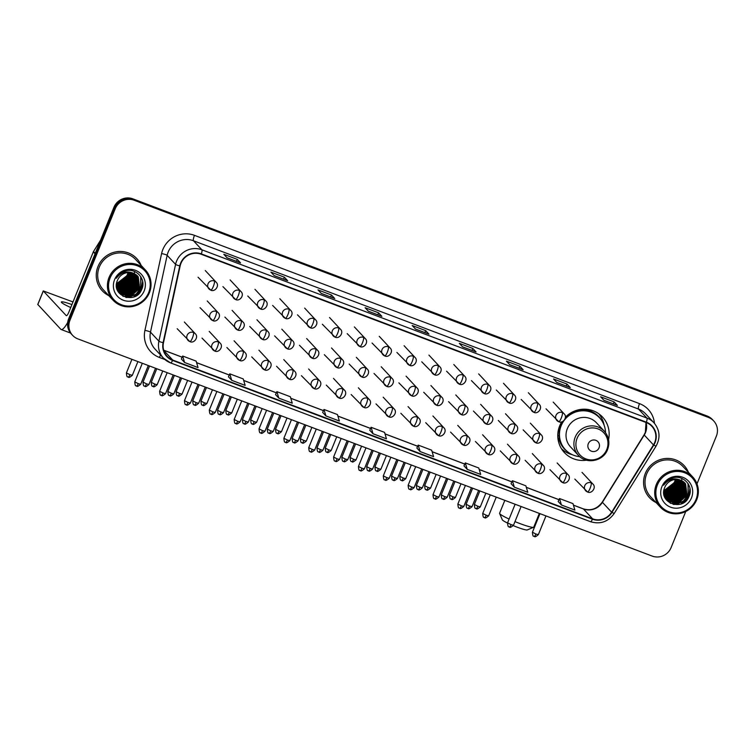 <?xml version="1.0" encoding="UTF-8"?>
<svg xmlns="http://www.w3.org/2000/svg" width="755" height="755" viewBox="0 0 755 755"><rect width="100%" height="100%" fill="white"/><g stroke="black" fill="none" stroke-linecap="round" stroke-linejoin="round"><path stroke-width="1.13" d="M561.701 421.875A26.066 25.274 137 0 0 559.691 425.829A26.066 25.274 137 0 0 564.4 452.594A26.066 25.274 137 0 0 586.456 460.191M561.588 448.951A26.066 25.274 137 0 0 562.324 449.47M608.558 439.589A26.066 25.274 137 0 0 602.537 417.053A26.066 25.274 137 0 0 565.391 417.166M599.555 414.759A26.066 25.274 137 0 0 599.092 413.995M675.083 496.771A19.677 19.073 137 0 0 678.66 494.053A19.677 19.073 137 0 1 675.083 496.771M679.585 493.119A19.677 19.073 137 0 0 681.859 490.146A19.677 19.073 137 0 1 679.585 493.119M127.765 289.797A19.677 19.073 137 0 0 131.342 287.089A19.677 19.073 137 0 1 127.765 289.797M132.267 286.145A19.677 19.073 137 0 0 134.541 283.172A19.677 19.073 137 0 1 132.267 286.145M696.988 483.851L716.382 436.097A14.751 14.307 137 0 0 713.711 420.95L712.399 419.535A14.751 14.307 137 0 0 707.124 416.005L132.889 198.848A14.751 14.307 137 0 0 113.911 207.351L68.648 318.818A14.751 14.307 137 0 0 71.31 333.965L71.97 334.673A14.751 14.307 137 0 1 69.309 319.525A14.751 14.307 137 0 0 71.97 334.673L72.631 335.38A14.751 14.307 137 0 0 77.907 338.91L652.141 556.067A14.751 14.307 137 0 0 671.12 547.564L685.757 511.503M713.711 420.95A14.751 14.307 137 0 0 708.435 417.411L134.201 200.264A14.751 14.307 137 0 0 115.222 208.767L114.571 208.059L69.309 319.525L114.571 208.059A14.751 14.307 137 0 1 133.55 199.556A14.751 14.307 137 0 0 114.571 208.059L113.911 207.351M708.435 417.411L133.55 199.556L707.784 416.703A14.751 14.307 137 0 1 713.06 420.242A14.751 14.307 137 0 0 707.784 416.703L707.124 416.005M97.98 266.534A23.603 22.886 137 0 0 102.246 290.769A23.603 22.886 137 0 0 108.748 295.592A23.603 22.886 137 0 1 102.246 290.769A23.603 22.886 137 0 1 97.98 266.534A23.603 22.886 137 0 1 136.778 258.578A23.603 22.886 137 0 0 97.98 266.534M645.298 473.508A23.603 22.886 137 0 0 649.564 497.743A23.603 22.886 137 0 0 656.067 502.566A23.603 22.886 137 0 1 649.564 497.743A23.603 22.886 137 0 1 645.298 473.508A23.603 22.886 137 0 1 684.096 465.552A23.603 22.886 137 0 0 645.298 473.508M180.964 263.335A15.742 15.26 -43 0 1 201.207 254.265L646.242 422.555A15.742 15.26 -43 0 1 651.867 426.32A15.742 15.26 -43 0 1 653.462 444.921L611.635 512.211A15.742 15.26 -43 0 1 592.628 518.845L172.753 360.059A15.742 15.26 -43 0 1 167.129 356.294A15.742 15.26 -43 0 1 163.476 342.732L180.162 265.93A15.742 15.26 -43 0 1 180.964 263.335M180.605 263.202A16.129 15.638 137 0 0 179.775 265.864L163.099 342.666A16.129 15.638 137 0 0 172.602 360.428L592.486 519.204A16.129 15.638 137 0 0 611.965 512.4L653.792 445.12A16.129 15.638 137 0 0 646.384 422.196L201.349 253.897A16.129 15.638 137 0 0 180.605 263.202M617.307 405.359L603.896 400.282L617.25 405.35A3.935 0.868 110.7 0 1 617.307 405.359A3.935 0.868 110.7 0 1 617.392 405.416L614.098 401.886L600.64 396.79L603.934 400.32L617.392 405.416M613.305 403.84L614.098 401.886M556.803 382.483L570.148 387.532A3.935 0.868 110.7 0 1 570.204 387.541A3.935 0.868 110.7 0 1 570.289 387.598L566.996 384.068L553.538 378.982L556.831 382.511L570.289 387.598M566.203 386.031L566.996 384.068M509.701 364.674L523.045 369.724A3.935 0.868 110.7 0 1 523.102 369.733A3.935 0.868 110.7 0 1 523.177 369.79L519.893 366.26L506.435 361.164L509.719 364.693L523.177 369.79M519.091 368.214L519.893 366.26M462.598 346.856L475.943 351.905A3.935 0.868 110.7 0 1 475.999 351.915A3.935 0.868 110.7 0 1 476.075 351.972L472.781 348.442L459.323 343.355L462.617 346.885L476.075 351.972M471.988 350.405L472.781 348.442M240.468 262.853L227.057 257.776L240.411 262.844A3.935 0.868 110.7 0 1 240.468 262.853A3.935 0.868 110.7 0 1 240.552 262.91L237.259 259.38L223.801 254.284L227.095 257.823L240.552 262.91M236.466 261.334L237.259 259.38M274.169 275.603L287.513 280.652A3.935 0.868 110.7 0 1 287.57 280.662A3.935 0.868 110.7 0 1 287.655 280.718L284.361 277.189L270.903 272.102L274.197 275.632L287.655 280.718M283.569 279.152L284.361 277.189M321.281 293.421L334.625 298.47A3.935 0.868 110.7 0 1 334.682 298.48A3.935 0.868 110.7 0 1 334.758 298.536L331.473 295.007L318.006 289.911L321.3 293.44L334.758 298.536M330.671 296.96L331.473 295.007M368.383 311.23L381.728 316.279A3.935 0.868 110.7 0 1 381.785 316.288A3.935 0.868 110.7 0 1 381.86 316.345L378.576 312.815L365.118 307.729L368.402 311.258L381.86 316.345M377.783 314.778L378.576 312.815M428.887 334.106L415.476 329.029L428.831 334.097A3.935 0.868 110.7 0 1 428.887 334.106A3.935 0.868 110.7 0 1 428.972 334.163L425.678 330.633L412.221 325.537L415.514 329.067L428.972 334.163M424.886 332.587L425.678 330.633M141.128 265.411A23.603 22.886 137 0 0 136.778 258.578A23.603 22.886 137 0 1 141.128 265.411M688.447 472.385A23.603 22.886 137 0 0 684.096 465.552L684.096 465.552A23.603 22.886 137 0 1 688.447 472.385M115.222 208.767L69.96 320.233A14.751 14.307 137 0 0 72.631 335.38M463.976 465.854L467.222 469.365L480.68 474.451L478.764 467.996L465.307 462.909L463.966 465.873M511.078 483.662L514.325 487.183L527.783 492.269L525.867 485.814L512.409 480.718L511.069 483.681M558.181 501.48L561.427 504.991L574.885 510.078L572.979 503.623L559.521 498.536L558.172 501.499M322.659 412.409L325.905 415.93L339.363 421.016L337.447 414.561L323.989 409.465L322.649 412.428M275.547 394.601L278.803 398.111L292.26 403.198L290.345 396.743L276.887 391.656L275.537 394.62M228.444 376.783L231.691 380.303L245.148 385.39L243.242 378.934L229.784 373.838L228.435 376.802M181.342 358.974L184.588 362.485L198.046 367.581L196.13 361.116L182.672 356.03L181.332 358.993M416.864 448.036L420.11 451.556L433.578 456.643L431.662 450.188L418.204 445.091L416.854 448.055M373.008 433.738L386.466 438.825L384.559 432.37L371.092 427.283L369.752 430.246L373.008 433.738L371.092 427.283M325.905 415.93L323.989 409.465M278.803 398.111L276.887 391.656M231.691 380.303L229.784 373.838M184.588 362.485L182.672 356.03M420.11 451.556L418.204 445.091M467.222 469.365L465.307 462.909M514.325 487.183L512.409 480.718M561.427 504.991L559.521 498.536M71.923 304.586A15.742 1.67 22.1 0 0 61.344 302A15.742 1.67 22.1 0 0 70.725 307.521M125.302 287.145A19.677 19.073 137 0 0 132.078 280.52M67.686 322.479A19.677 4.351 110.7 0 1 61.136 329.501A19.677 4.351 110.7 0 1 60.74 329.218L37.825 304.491M72.99 301.943L43.271 290.93L66.251 315.628A4.917 1.085 -69.3 0 0 66.355 315.694A4.917 1.085 -69.3 0 0 68.922 311.985L93.309 251.915A2.463 2.388 -43 0 1 93.497 251.538L100.623 240.09M148.678 292.562A21.149 20.498 137 0 0 137.297 265.788A21.149 20.498 137 0 0 110.088 277.972A21.149 20.498 137 0 0 121.47 304.756A21.149 20.498 137 0 0 148.678 292.562M149.405 292.723A22.131 21.451 137 0 0 145.413 270.007A22.131 21.451 137 0 0 109.031 277.462A22.131 21.451 137 0 0 113.033 300.179A22.131 21.451 137 0 0 149.405 292.723M145.413 270.007L135.702 259.588A22.131 21.451 137 0 0 99.32 267.043A22.131 21.451 137 0 0 103.322 289.769L113.033 300.179M116.704 282.832A12.297 11.92 137 0 0 122.612 280.652L127.189 275.122L127.963 272.517M129.133 272.461L128.218 276.226L118.488 283.767L116.525 283.908M128.907 272.461L128.01 276L118.28 283.54L116.553 283.691M129.992 272.498L129.039 277.104L119.309 284.644L116.449 284.758M129.785 272.48L128.831 276.887L119.101 284.427L116.468 284.55M130.794 272.583L129.86 277.991L120.13 285.532L116.44 285.541M130.596 272.555L129.652 277.764L119.922 285.315L116.44 285.352M131.549 272.715L130.681 278.869L120.951 286.409L116.468 286.277M131.361 272.678L130.473 278.652L120.753 286.192L116.459 286.098M132.257 272.885L131.502 279.756L121.781 287.296L116.534 286.975M132.087 272.838L131.304 279.529L121.574 287.079L116.515 286.806M132.927 273.093L132.323 280.634L122.603 288.174L116.638 287.627M132.767 273.036L132.125 280.416L122.395 287.957L116.61 287.466M133.569 273.329L133.154 281.521L123.424 289.061L116.77 288.24M133.418 273.263L132.946 281.294L123.216 288.844L116.732 288.089M134.173 273.584L133.975 282.398L124.245 289.939L116.94 288.825M134.022 273.518L133.767 282.181L124.037 289.722L116.883 288.674M134.749 273.876L134.796 283.285L125.066 290.826L117.204 289.41M134.616 275.009L134.588 283.059L124.858 290.609L117.138 289.259M135.296 274.188L135.617 284.163L125.887 291.713L117.487 289.967M135.164 274.103L135.409 283.946L125.689 291.487L117.412 289.826M135.815 274.527L136.438 285.05L126.708 292.591L117.789 290.505M135.692 274.442L136.24 284.824L126.51 292.374L117.714 290.373M136.315 274.886L137.259 285.928L127.538 293.478L118.12 291.015M136.193 274.792L137.061 285.711L127.331 293.251L117.657 290.628M136.787 275.273L138.089 286.815L128.359 294.356L118.478 291.515M136.674 275.179L137.882 286.589L128.152 294.139L118.384 291.392M137.231 275.679L138.911 287.693L129.18 295.243L118.856 291.987M137.127 275.575L138.703 287.476L128.973 295.016L118.761 291.864M133.324 273.234A12.297 11.92 137 0 0 117.506 280.313C110.221 295.762 135.815 305.095 141.619 289.618C146.895 279.208 135.749 267.128 124.915 271.092C121.14 272.404 118.261 274.792 116.289 278.265C121.008 272.177 126.689 270.498 133.324 273.234L138.24 276.792L139.732 288.58L130.002 296.12L119.252 292.44L116.874 288.646M137.552 276L139.524 288.353L129.794 295.903L119.252 292.44M128.208 272.498L127.397 275.339L117.667 282.88L116.666 282.993M114.581 279.671A16.232 15.732 137 0 0 123.31 300.226A16.232 15.732 137 0 0 144.186 290.864A16.232 15.732 137 0 0 135.456 270.318A16.232 15.732 137 0 0 114.581 279.671M142.619 281.266L141.591 288.891L133.663 296.96M140.704 276.566L140.77 288.004L136.079 294.129L128.963 297.215L125.802 297.366M140.024 286.947L130.492 295.771M128.586 296.253L122.886 296.215M133.437 279.888L123.914 288.712M132.616 279.01L123.093 287.834M131.795 278.123L122.272 286.947M130.974 277.236L121.451 286.07M142.846 283.219L141.695 289.005L135.872 295.922M140.883 276.84L140.874 288.117L136.183 294.242L129.067 297.328L126.349 297.498M139.524 288.363L131.983 295.365M129.539 296.186L123.159 296.366M138.703 287.485L131.162 294.478M128.718 295.299L125.198 295.743M137.882 286.598L130.332 293.601M127.897 294.422L124.367 294.856M123.707 294.846L122.414 294.743M137.051 285.72L129.511 292.714M127.076 293.535L123.546 293.978M122.886 293.959L121.593 293.855M121.31 293.818L120.753 293.723M136.23 284.833L128.69 291.836M126.255 292.657L122.725 293.091M122.065 293.082L120.772 292.978M120.489 292.94L119.932 292.846M135.409 283.946L127.869 290.949M134.588 283.068L127.048 290.071M134.286 271.385L134.522 272.753M134.579 275.641L133.909 279.001M132.946 281.304L125.396 288.306M122.961 289.127L119.432 289.561M118.771 289.552L117.478 289.448M132.116 280.416L124.575 287.419M132.937 273.876L132.267 277.236M131.294 279.539L123.754 286.541M121.319 287.353L117.789 287.797M130.473 278.652L122.933 285.654M129.652 277.774L122.112 284.777M128.831 276.887L121.291 283.889M514.976 521.611A18.441 1.954 22.1 0 0 519.761 523.508A18.441 1.954 22.1 0 0 533.587 527.292L527.245 529.934A13.524 1.434 -157.9 0 1 517.099 527.16A13.524 1.434 -157.9 0 1 513.296 525.65M533.587 527.292A18.441 1.954 22.1 0 0 533.766 527.141L539.344 513.409M599.055 447.8A5.898 5.719 137 0 0 595.874 440.335A5.898 5.719 137 0 0 588.287 443.732A5.898 5.719 137 0 0 591.458 451.207A5.898 5.719 137 0 0 599.055 447.8M604.302 431.209L596.422 422.753A17.705 17.167 137 0 0 567.316 428.717A17.705 17.167 137 0 0 570.516 446.894L578.405 455.359C586.361 464.674 603.387 461.258 607.577 449.546C610.031 442.732 608.945 436.626 604.302 431.209A17.705 17.167 137 0 0 575.206 437.173A17.705 17.167 137 0 0 578.405 455.359M605.51 432.662A23.358 22.65 137 0 0 599.574 417.836A23.358 22.65 137 0 0 561.173 425.707A23.358 22.65 137 0 0 565.391 449.697A23.358 22.65 137 0 0 579.755 456.662M599.574 417.836L599.244 417.487A23.358 22.65 137 0 0 565.24 418.345M562.9 421.394A23.358 22.65 137 0 0 560.842 425.358A23.358 22.65 137 0 0 565.061 449.338L565.391 449.697M560.484 424.074A18.441 17.884 137 0 0 559.691 429M504.831 500.357L499.593 513.258A18.441 1.954 22.1 0 0 499.612 513.494A18.441 1.954 22.1 0 0 509.106 519.053M507.502 523.045A13.524 1.434 -157.9 0 1 502.32 519.817L499.612 513.494M572.403 454.727A25.576 24.792 -43 0 1 561.361 448.574M559.238 436.418L557.766 435.39M567.543 451.707A23.584 22.858 137 0 1 558.823 438.296L557.841 437.579M598.734 413.74A25.576 24.792 -43 0 1 604.104 425.178M672.62 494.119A19.677 19.073 137 0 0 679.396 487.494M695.997 499.536A21.149 20.498 137 0 0 684.615 472.753A21.149 20.498 137 0 0 657.407 484.946A21.149 20.498 137 0 0 668.788 511.72A21.149 20.498 137 0 0 695.997 499.536M696.723 499.697A22.131 21.451 137 0 0 692.731 476.971A22.131 21.451 137 0 0 656.35 484.427A22.131 21.451 137 0 0 660.351 507.152A22.131 21.451 137 0 0 696.723 499.697M692.731 476.971L683.02 466.562A22.131 21.451 137 0 0 646.639 474.017A22.131 21.451 137 0 0 650.64 496.743L660.351 507.152M664.023 489.806A12.297 11.92 137 0 0 669.93 487.617L674.508 482.096L675.281 479.491M676.452 479.434L675.536 483.191L665.806 490.741L663.843 490.882M676.225 479.434L675.329 482.974L665.599 490.514L663.872 490.656M677.31 479.472L676.357 484.078L666.627 491.618L663.768 491.722M677.103 479.453L676.15 483.861L666.42 491.401L663.787 491.524M678.113 479.557L677.178 484.955L667.448 492.505L663.758 492.515M677.914 479.529L676.971 484.738L667.241 492.279L663.758 492.317M678.868 479.689L677.999 485.842L668.269 493.383L663.787 493.251M678.679 479.651L677.792 485.625L668.071 493.166L663.777 493.072M679.576 479.859L678.82 486.73L669.1 494.27L663.853 493.94M679.406 479.812L678.622 486.503L668.892 494.044L663.834 493.77M680.246 480.067L679.642 487.607L669.921 495.148L663.956 494.601M680.085 480.01L679.443 487.39L669.713 494.931L663.928 494.44M680.887 480.293L680.472 488.494L670.742 496.035L664.089 495.214M680.736 480.237L680.264 488.268L670.534 495.808L664.051 495.063M681.491 480.558L681.293 489.372L671.563 496.913L664.258 495.799M681.34 480.491L681.085 489.155L671.355 496.696L664.202 495.648M682.067 480.85L682.114 490.259L672.384 497.8L664.523 496.375M681.935 481.983L681.907 490.033L672.177 497.573L664.457 496.233M682.614 481.161L682.935 491.137L673.205 498.677L664.806 496.941M682.482 481.077L682.728 490.92L673.007 498.46L664.73 496.799M683.133 481.501L683.756 492.024L674.026 499.565L665.108 497.479M683.011 481.407L683.558 491.798L673.828 499.338L665.032 497.347M683.634 481.86L684.577 492.902L674.857 500.442L665.438 497.989M683.511 481.766L684.379 492.685L674.649 500.225L664.976 497.602M684.106 482.247L685.408 493.789L675.678 501.329L665.797 498.489M665.589 498.262L664.947 497.658M683.992 482.143L685.2 493.562L675.47 501.103L665.702 498.366M684.549 482.653L686.229 494.667L676.499 502.207L666.174 498.961M684.445 482.549L686.021 494.449L676.291 501.99L666.08 498.838M680.642 480.199A12.297 11.92 137 0 0 664.825 487.286C657.539 502.736 683.133 512.069 688.938 496.592C694.213 486.182 683.067 474.102 672.233 478.057C668.458 479.368 665.58 481.766 663.607 485.238C668.326 479.142 674.007 477.471 680.642 480.199L685.559 483.766L687.05 495.554L677.32 503.094L666.571 499.404L664.192 495.62M684.87 482.974L686.842 495.327L677.112 502.868L666.571 499.404M675.527 479.463L674.715 482.313L664.985 489.853L663.985 489.967M661.899 486.645A16.232 15.732 137 0 0 670.629 507.19A16.232 15.732 137 0 0 691.505 497.838A16.232 15.732 137 0 0 682.775 477.292A16.232 15.732 137 0 0 661.899 486.645M689.938 488.24L688.909 495.865L680.982 503.934M688.022 483.53L688.088 494.978L683.398 501.103L676.282 504.189L673.12 504.34M687.343 493.921L677.811 502.745M675.904 503.226L670.204 503.189M680.755 486.862L671.233 495.686M679.934 485.975L670.412 494.799M679.113 485.097L669.591 493.921M678.292 484.21L668.77 493.034M690.164 490.193L689.013 495.969L683.19 502.896M688.201 483.804L688.192 495.091L683.501 501.216L676.386 504.293L673.668 504.472M686.842 495.337L679.302 502.33M676.858 503.151L670.478 503.33M686.021 494.449L678.481 501.452M676.036 502.273L672.516 502.707M685.2 493.572L677.65 500.565M675.215 501.386L671.686 501.83M671.025 501.82L669.732 501.707M684.37 492.685L676.829 499.687M674.394 500.508L670.865 500.942M670.204 500.933L668.911 500.829M668.628 500.791L668.071 500.697M683.549 491.807L676.008 498.8M673.573 499.621L670.044 500.065M669.383 500.055L668.09 499.942M667.807 499.904L667.25 499.819M682.728 490.92L675.187 497.923M681.907 490.042L674.366 497.035M681.605 478.359L681.841 479.718M681.897 482.605L681.227 485.965M680.264 488.277L672.714 495.271M670.28 496.092L666.75 496.535M666.089 496.526L664.796 496.412M679.434 487.39L671.893 494.393M680.255 480.841L679.585 484.2M678.613 486.513L671.072 493.506M668.637 494.327L665.108 494.77M677.792 485.625L670.251 492.628M676.971 484.748L669.43 491.741M676.15 483.861L668.609 490.863M68.648 318.818L69.96 320.233M132.889 198.848L134.201 200.264M653.462 444.921L644.251 435.031A15.742 15.26 137 0 0 645.497 432.596A15.742 15.26 137 0 0 646.063 422.489M592.628 518.845L583.417 508.955A15.742 15.26 137 0 0 602.424 502.32L644.251 435.031A8.852 0.585 -148.1 0 1 644.109 434.786L645.365 432.322L645.997 422.47M164.92 359.54L159.409 357.455A24.594 23.839 -43 0 1 144.922 330.379L161.598 253.576A24.594 23.839 -43 0 1 194.479 235.343L639.513 403.632A4.917 1.085 -69.3 0 0 638.494 409.05L193.469 240.751A19.677 19.073 137 0 0 168.157 252.095A19.677 19.073 137 0 0 167.157 255.341L150.481 332.143A19.677 19.073 137 0 0 155.039 349.093L163.457 358.134A19.677 19.073 -43 0 1 158.899 341.184A4.917 0.698 12.3 0 0 163.099 342.666M639.513 403.632A24.594 23.839 -43 0 1 654.462 423.366M645.525 413.759A19.677 19.073 137 0 0 638.494 409.05L646.922 418.081A19.677 19.073 -43 0 1 653.953 422.791L645.525 413.759M144.922 330.379A4.917 0.698 -167.7 0 1 150.481 332.143L158.899 341.184L175.575 264.382A19.677 19.073 -43 0 1 176.585 261.126A19.677 19.073 -43 0 1 201.887 249.792A4.917 1.085 110.7 0 1 201.349 253.897M179.775 265.864A4.917 0.698 12.3 0 1 175.575 264.382L167.157 255.341A4.917 0.698 -167.7 0 0 161.598 253.576M592.486 519.204A4.917 1.085 110.7 0 1 590.467 521.686L170.592 362.91L163.457 358.134A19.677 19.073 -43 0 0 170.488 362.844A4.917 1.085 -69.3 0 0 170.592 362.91A4.917 1.085 -69.3 0 0 172.602 360.428M611.965 512.4L614.202 513.466C608.143 521.856 600.234 524.593 590.467 521.686A4.917 1.085 110.7 0 1 590.372 521.62M653.792 445.12L656.029 446.177C660.587 437.806 659.898 430.01 653.953 422.791M646.384 422.196A4.917 1.085 -69.3 0 0 646.922 418.081L201.887 249.792L193.469 240.751A4.917 1.085 -69.3 0 1 194.479 235.343M160.588 355.048A4.917 1.085 -69.3 0 0 159.409 357.455M611.635 512.211L602.424 502.32A8.852 0.585 -148.1 0 1 602.282 502.075L644.109 434.786M172.753 360.059L163.76 350.414M163.712 350.245L182.134 357.209M196.593 362.683L229.246 375.027M243.705 380.492L276.349 392.836M290.807 398.31L323.451 410.654M337.91 416.118L370.563 428.462M385.022 433.936L417.666 446.28M432.124 451.745L464.769 464.089M479.227 469.553L511.871 481.907M526.329 487.371L558.983 499.716M573.441 505.18L583.417 508.955A8.852 1.963 -69.3 0 0 583.237 508.832C590.901 511.154 597.252 508.898 602.282 502.075M95.054 253.793L93.309 251.915M43.309 291.005L37.788 304.595M93.497 251.538L95.224 253.378M126.113 286.777A19.677 19.073 137 0 0 131.71 281.294M132.654 279.784A19.677 19.073 137 0 0 133.758 277.491M606.775 449.518A16.261 15.77 137 0 0 598.017 428.925A16.261 15.77 137 0 0 577.103 438.296A16.261 15.77 137 0 0 585.852 458.889A16.261 15.77 137 0 0 606.775 449.518M601.433 420.12A23.584 22.858 137 0 0 577.509 410.078M214.363 281.002A4.917 4.766 137 0 0 208.927 288.891A4.917 4.766 137 0 0 210.683 290.062A4.917 1.085 -69.3 0 0 210.787 290.137A4.917 1.085 -69.3 0 0 213.344 286.419A4.917 1.085 110.7 0 0 214.363 281.002A4.917 4.766 137 0 1 216.119 282.181C219.998 285.607 214.788 292.411 210.787 290.137L198.065 277.236M129.907 374.678L126.406 372.904C126.632 375.886 127.057 377.198 127.68 376.82L128.237 377.094A3.199 0.708 -69.3 0 0 129.907 374.678L132.333 375.31L137.901 361.598M128.171 377.047A3.199 0.708 -69.3 0 0 128.237 377.094C128.746 376.32 127.604 379.312 132.333 375.31M239.222 290.401A4.917 4.766 137 0 0 233.786 298.291A4.917 4.766 137 0 0 235.541 299.461A4.917 1.085 -69.3 0 0 235.636 299.537A4.917 1.085 -69.3 0 0 238.202 295.818A4.917 1.085 110.7 0 0 239.222 290.401A4.917 4.766 137 0 1 240.977 291.581C244.856 295.007 239.646 301.811 235.636 299.537L222.923 286.636M154.756 384.078L151.264 382.304C151.491 385.286 151.915 386.598 152.538 386.22L153.095 386.494A3.199 0.708 -69.3 0 0 154.756 384.078L157.182 384.701L162.75 370.998M153.029 386.447A3.199 0.708 -69.3 0 0 153.095 386.494C153.605 385.72 152.463 388.712 157.182 384.701M264.071 299.801A4.917 4.766 137 0 0 258.635 307.681A4.917 4.766 137 0 0 260.39 308.861A4.917 1.085 -69.3 0 0 260.494 308.937A4.917 1.085 -69.3 0 0 263.051 305.218A4.917 1.085 110.7 0 0 264.071 299.801A4.917 4.766 137 0 1 265.826 300.981C269.705 304.407 264.495 311.211 260.494 308.937L247.772 296.036M179.614 393.478L176.113 391.694C176.34 394.686 176.764 395.988 177.387 395.611L177.944 395.894A3.199 0.708 -69.3 0 0 179.614 393.478L182.04 394.101L187.608 380.397M177.878 395.846A3.199 0.708 -69.3 0 0 177.944 395.894C178.454 395.12 177.312 398.111 182.04 394.101M288.929 309.201A4.917 4.766 137 0 0 283.493 317.081A4.917 4.766 137 0 0 285.248 318.261A4.917 1.085 -69.3 0 0 285.343 318.327A4.917 1.085 -69.3 0 0 287.91 314.608A4.917 1.085 110.7 0 0 288.929 309.201A4.917 4.766 137 0 1 290.684 310.38C294.563 313.806 289.354 320.611 285.343 318.327L272.63 305.435M204.463 402.877L200.972 401.094C201.198 404.085 201.623 405.388 202.246 405.01L202.802 405.293A3.199 0.708 -69.3 0 0 204.463 402.877L206.889 403.5L212.457 389.797M202.736 405.246A3.199 0.708 -69.3 0 0 202.802 405.293C203.312 404.52 202.17 407.511 206.889 403.5M313.778 318.601A4.917 4.766 137 0 0 308.342 326.481A4.917 4.766 137 0 0 310.097 327.661A4.917 1.085 -69.3 0 0 310.201 327.727A4.917 1.085 -69.3 0 0 312.759 324.008A4.917 1.085 110.7 0 0 313.778 318.601A4.917 4.766 137 0 1 315.533 319.78C319.412 323.206 314.203 330.001 310.201 327.727L297.479 314.835M229.322 412.268L225.821 410.493C226.047 413.485 226.472 414.788 227.095 414.41L227.651 414.684A3.199 0.708 -69.3 0 0 229.322 412.268L231.747 412.9L237.315 399.197M227.585 414.646A3.199 0.708 -69.3 0 0 227.651 414.684C228.161 413.919 227.019 416.911 231.747 412.9M338.636 328A4.917 4.766 137 0 0 333.2 335.881A4.917 4.766 137 0 0 334.956 337.06A4.917 1.085 -69.3 0 0 335.05 337.126A4.917 1.085 -69.3 0 0 337.617 333.408A4.917 1.085 110.7 0 0 338.636 328A4.917 4.766 137 0 1 340.392 329.171C344.271 332.606 339.061 339.401 335.05 337.126L322.338 324.235M254.171 421.668L250.679 419.893C250.905 422.885 251.33 424.187 251.953 423.81L252.51 424.084A3.199 0.708 -69.3 0 0 254.171 421.668L256.596 422.3L262.164 408.597M252.444 424.046A3.199 0.708 -69.3 0 0 252.51 424.084C253.019 423.319 251.877 426.301 256.596 422.3M363.485 337.391A4.917 4.766 137 0 0 358.049 345.28A4.917 4.766 137 0 0 359.805 346.46A4.917 1.085 -69.3 0 0 359.909 346.526A4.917 1.085 -69.3 0 0 362.466 342.808A4.917 1.085 110.7 0 0 363.485 337.391A4.917 4.766 137 0 1 365.241 338.57C369.12 342.006 363.91 348.801 359.909 346.526L347.187 333.625M279.029 431.067L275.528 429.293C275.754 432.285 276.179 433.587 276.802 433.21L277.359 433.483A3.199 0.708 -69.3 0 0 279.029 431.067L281.455 431.7L287.023 417.996M277.293 433.436A3.199 0.708 -69.3 0 0 277.359 433.483C277.868 432.709 276.726 435.701 281.455 431.7M388.344 346.79A4.917 4.766 137 0 0 382.908 354.68A4.917 4.766 137 0 0 384.663 355.86A4.917 1.085 -69.3 0 0 384.757 355.926A4.917 1.085 -69.3 0 0 387.324 352.207A4.917 1.085 110.7 0 0 388.344 346.79A4.917 4.766 137 0 1 390.099 347.97C393.978 351.396 388.768 358.2 384.757 355.926L372.045 343.025M303.878 440.467L300.386 438.693C300.613 441.675 301.037 442.987 301.66 442.609L302.217 442.883A3.199 0.708 -69.3 0 0 303.878 440.467L306.303 441.099L311.872 427.396M302.151 442.836A3.199 0.708 -69.3 0 0 302.217 442.883C302.727 442.109 301.585 445.101 306.303 441.099M413.193 356.19A4.917 4.766 137 0 0 407.757 364.08A4.917 4.766 137 0 0 409.512 365.25A4.917 1.085 -69.3 0 0 409.616 365.326A4.917 1.085 -69.3 0 0 412.173 361.607A4.917 1.085 110.7 0 0 413.193 356.19A4.917 4.766 137 0 1 414.948 357.37C418.827 360.796 413.617 367.6 409.616 365.326L396.894 352.425M328.736 449.867L325.235 448.092C325.462 451.075 325.886 452.387 326.509 452.009L327.066 452.283A3.199 0.708 -69.3 0 0 328.736 449.867L331.162 450.499L336.73 436.786M327 452.236A3.199 0.708 -69.3 0 0 327.066 452.283C327.576 451.509 326.434 454.501 331.162 450.499M438.051 365.59A4.917 4.766 137 0 0 432.615 373.48A4.917 4.766 137 0 0 434.37 374.65A4.917 1.085 -69.3 0 0 434.465 374.725A4.917 1.085 -69.3 0 0 437.032 371.007A4.917 1.085 110.7 0 0 438.051 365.59A4.917 4.766 137 0 1 439.806 366.77C443.685 370.195 438.476 377 434.465 374.725L421.752 361.824M353.585 459.266L350.093 457.492C350.32 460.474 350.745 461.786 351.368 461.409L351.924 461.683A3.199 0.708 -69.3 0 0 353.585 459.266L356.011 459.889L361.579 446.186M351.858 461.635A3.199 0.708 -69.3 0 0 351.924 461.683C352.434 460.909 351.292 463.9 356.011 459.889M462.9 374.99A4.917 4.766 137 0 0 457.464 382.87A4.917 4.766 137 0 0 459.219 384.05A4.917 1.085 -69.3 0 0 459.323 384.116A4.917 1.085 -69.3 0 0 461.881 380.407A4.917 1.085 110.7 0 0 462.9 374.99A4.917 4.766 137 0 1 464.655 376.169C468.534 379.595 463.325 386.4 459.323 384.116L446.601 371.224M378.444 468.666L374.942 466.883C375.169 469.874 375.594 471.177 376.216 470.799L376.773 471.082A3.199 0.708 -69.3 0 0 378.444 468.666L380.869 469.289L386.437 455.586M376.707 471.035A3.199 0.708 -69.3 0 0 376.773 471.082C377.283 470.308 376.141 473.3 380.869 469.289M487.758 384.389A4.917 4.766 137 0 0 482.322 392.27A4.917 4.766 137 0 0 484.078 393.449A4.917 1.085 -69.3 0 0 484.172 393.515A4.917 1.085 -69.3 0 0 486.739 389.797A4.917 1.085 110.7 0 0 487.758 384.389A4.917 4.766 137 0 1 489.514 385.569C493.392 388.995 488.183 395.799 484.172 393.515L471.46 380.624M403.293 478.066L399.801 476.282C400.027 479.274 400.452 480.576 401.075 480.199L401.632 480.482A3.199 0.708 -69.3 0 0 403.293 478.066L405.718 478.689L411.286 464.986M401.566 480.435A3.199 0.708 -69.3 0 0 401.632 480.482C402.141 479.708 400.999 482.7 405.718 478.689M512.607 393.789A4.917 4.766 137 0 0 507.171 401.669A4.917 4.766 137 0 0 508.927 402.849A4.917 1.085 -69.3 0 0 509.03 402.915A4.917 1.085 -69.3 0 0 511.588 399.197A4.917 1.085 110.7 0 0 512.607 393.789A4.917 4.766 137 0 1 514.363 394.959C518.241 398.395 513.032 405.19 509.03 402.915L496.309 390.024M428.151 487.456L424.65 485.682C424.876 488.674 425.301 489.976 425.924 489.599L426.481 489.872A3.199 0.708 -69.3 0 0 428.151 487.456L430.577 488.089L436.145 474.385M426.415 489.835A3.199 0.708 -69.3 0 0 426.481 489.872C426.99 489.108 425.848 492.1 430.577 488.089M537.466 403.189A4.917 4.766 137 0 0 532.02 411.069A4.917 4.766 137 0 0 533.785 412.249A4.917 1.085 -69.3 0 0 533.879 412.315A4.917 1.085 -69.3 0 0 536.446 408.597A4.917 1.085 110.7 0 0 537.466 403.189A4.917 4.766 137 0 1 539.221 404.359C543.1 407.794 537.89 414.589 533.879 412.315L521.167 399.423M453 496.856L449.508 495.082C449.735 498.073 450.159 499.376 450.782 498.998L451.339 499.272A3.199 0.708 -69.3 0 0 453 496.856L455.425 497.488L460.994 483.785M451.273 499.234A3.199 0.708 -69.3 0 0 451.339 499.272C451.849 498.508 450.707 501.49 455.425 497.488M562.315 412.579A4.917 4.766 137 0 0 556.879 420.469A4.917 4.766 137 0 0 558.634 421.649A4.917 1.085 -69.3 0 0 558.738 421.715A4.917 1.085 -69.3 0 0 561.295 417.996A4.917 1.085 110.7 0 0 562.315 412.579A4.917 4.766 137 0 1 564.07 413.759C567.949 417.194 562.739 423.989 558.738 421.715L546.016 408.814M477.858 506.256L474.357 504.482C474.584 507.473 475.008 508.776 475.631 508.398L476.188 508.672A3.199 0.708 -69.3 0 0 477.858 506.256L480.284 506.888L485.852 493.185M476.122 508.625A3.199 0.708 -69.3 0 0 476.188 508.672C476.698 507.898 475.556 510.89 480.284 506.888M146.508 383.861L143.016 382.087C143.242 385.069 143.667 386.381 144.29 386.003L144.847 386.277A3.199 0.708 -69.3 0 0 146.508 383.861L148.943 384.493L155.521 368.27M144.781 386.23A3.199 0.708 -69.3 0 0 144.847 386.277C145.356 385.503 144.214 388.495 148.943 384.493M216.345 311.438A4.917 4.766 137 0 0 210.9 319.327A4.917 4.766 137 0 0 212.665 320.498A4.917 1.085 -69.3 0 0 212.759 320.573A4.917 1.085 -69.3 0 0 215.326 316.855A4.917 1.085 110.7 0 0 216.345 311.438A4.917 4.766 137 0 1 218.101 312.617C221.979 316.043 216.77 322.847 212.759 320.573L200.047 307.672M171.366 393.261L167.865 391.486C168.091 394.469 168.516 395.78 169.139 395.403L169.696 395.677A3.199 0.708 -69.3 0 0 171.366 393.261L173.792 393.884L180.379 377.67M169.63 395.629A3.199 0.708 -69.3 0 0 169.696 395.677C170.205 394.903 169.063 397.894 173.792 393.884M241.194 320.837A4.917 4.766 137 0 0 235.758 328.727A4.917 4.766 137 0 0 237.514 329.897A4.917 1.085 -69.3 0 0 237.617 329.973A4.917 1.085 -69.3 0 0 240.175 326.254A4.917 1.085 110.7 0 0 241.194 320.837A4.917 4.766 137 0 1 242.95 322.017C246.828 325.443 241.619 332.247 237.617 329.973L224.896 317.072M196.215 402.66L192.723 400.877C192.95 403.868 193.374 405.171 193.997 404.793L194.554 405.076A3.199 0.708 -69.3 0 0 196.215 402.66L198.64 403.283L205.228 387.06M194.488 405.029A3.199 0.708 -69.3 0 0 194.554 405.076C195.064 404.302 193.922 407.294 198.64 403.283M266.053 330.237A4.917 4.766 137 0 0 260.607 338.117A4.917 4.766 137 0 0 262.372 339.297A4.917 1.085 -69.3 0 0 262.466 339.373A4.917 1.085 -69.3 0 0 265.033 335.654A4.917 1.085 110.7 0 0 266.053 330.237A4.917 4.766 137 0 1 267.808 331.417C271.687 334.843 266.477 341.647 262.466 339.373L249.754 326.471M221.073 412.06L217.572 410.276C217.799 413.268 218.223 414.57 218.846 414.193L219.403 414.476A3.199 0.708 -69.3 0 0 221.073 412.06L223.499 412.683L230.086 396.46M219.337 414.429A3.199 0.708 -69.3 0 0 219.403 414.476C219.913 413.702 218.771 416.694 223.499 412.683M290.901 339.637A4.917 4.766 137 0 0 285.466 347.517A4.917 4.766 137 0 0 287.221 348.697A4.917 1.085 -69.3 0 0 287.325 348.763A4.917 1.085 -69.3 0 0 289.882 345.044A4.917 1.085 110.7 0 0 290.901 339.637A4.917 4.766 137 0 1 292.657 340.816C296.536 344.242 291.326 351.047 287.325 348.763L274.603 335.871M245.922 421.45L242.43 419.676C242.657 422.668 243.082 423.97 243.705 423.593L244.261 423.866A3.199 0.708 -69.3 0 0 245.922 421.45L248.348 422.083L254.935 405.86M244.195 423.829A3.199 0.708 -69.3 0 0 244.261 423.866C244.771 423.102 243.629 426.094 248.348 422.083M315.76 349.036A4.917 4.766 137 0 0 310.314 356.917A4.917 4.766 137 0 0 312.079 358.096A4.917 1.085 -69.3 0 0 312.174 358.163A4.917 1.085 -69.3 0 0 314.741 354.444A4.917 1.085 110.7 0 0 315.76 349.036A4.917 4.766 137 0 1 317.515 350.216C321.394 353.642 316.185 360.437 312.174 358.163L299.461 345.271M270.781 430.85L267.279 429.076C267.506 432.068 267.931 433.37 268.553 432.993L269.11 433.266A3.199 0.708 -69.3 0 0 270.781 430.85L273.206 431.482L279.794 415.259M269.044 433.228A3.199 0.708 -69.3 0 0 269.11 433.266C269.62 432.502 268.478 435.484 273.206 431.482M340.609 358.436A4.917 4.766 137 0 0 335.173 366.317A4.917 4.766 137 0 0 336.928 367.496A4.917 1.085 -69.3 0 0 337.032 367.562A4.917 1.085 -69.3 0 0 339.59 363.844A4.917 1.085 110.7 0 0 340.609 358.436A4.917 4.766 137 0 1 342.364 359.606C346.243 363.042 341.034 369.837 337.032 367.562L324.31 354.671M295.63 440.25L292.138 438.476C292.364 441.467 292.789 442.77 293.412 442.392L293.969 442.666A3.199 0.708 -69.3 0 0 295.63 440.25L298.055 440.882L304.642 424.659M293.903 442.619A3.199 0.708 -69.3 0 0 293.969 442.666C294.478 441.892 293.336 444.884 298.055 440.882M365.467 367.827A4.917 4.766 137 0 0 360.022 375.716A4.917 4.766 137 0 0 361.787 376.896A4.917 1.085 -69.3 0 0 361.881 376.962A4.917 1.085 -69.3 0 0 364.448 373.244A4.917 1.085 110.7 0 0 365.467 367.827A4.917 4.766 137 0 1 367.223 369.006C371.101 372.441 365.892 379.236 361.881 376.962L349.169 364.061M320.488 449.65L316.987 447.875C317.213 450.858 317.638 452.169 318.261 451.792L318.818 452.066A3.199 0.708 -69.3 0 0 320.488 449.65L322.913 450.282L329.501 434.059M318.752 452.018A3.199 0.708 -69.3 0 0 318.818 452.066C319.327 451.292 318.185 454.284 322.913 450.282M390.316 377.226A4.917 4.766 137 0 0 384.88 385.116A4.917 4.766 137 0 0 386.635 386.296A4.917 1.085 -69.3 0 0 386.739 386.362A4.917 1.085 -69.3 0 0 389.297 382.643A4.917 1.085 110.7 0 0 390.316 377.226A4.917 4.766 137 0 1 392.072 378.406C395.95 381.832 390.741 388.636 386.739 386.362L374.018 373.461M345.337 459.049L341.845 457.275C342.072 460.257 342.496 461.569 343.119 461.192L343.676 461.465A3.199 0.708 -69.3 0 0 345.337 459.049L347.762 459.682L354.35 443.459M343.61 461.418A3.199 0.708 -69.3 0 0 343.676 461.465C344.186 460.692 343.044 463.683 347.762 459.682M415.175 386.626A4.917 4.766 137 0 0 409.729 394.516A4.917 4.766 137 0 0 411.494 395.686A4.917 1.085 -69.3 0 0 411.588 395.762A4.917 1.085 -69.3 0 0 414.155 392.043A4.917 1.085 110.7 0 0 415.175 386.626A4.917 4.766 137 0 1 416.93 387.806C420.809 391.232 415.599 398.036 411.588 395.762L398.876 382.861M370.195 468.449L366.694 466.675C366.921 469.657 367.345 470.969 367.968 470.591L368.525 470.865A3.199 0.708 -69.3 0 0 370.195 468.449L372.621 469.072L379.208 452.858M368.459 470.818A3.199 0.708 -69.3 0 0 368.525 470.865C369.035 470.091 367.893 473.083 372.621 469.072M440.023 396.026A4.917 4.766 137 0 0 434.587 403.916A4.917 4.766 137 0 0 436.343 405.086A4.917 1.085 -69.3 0 0 436.447 405.161A4.917 1.085 -69.3 0 0 439.004 401.443A4.917 1.085 110.7 0 0 440.023 396.026A4.917 4.766 137 0 1 441.779 397.205C445.658 400.631 440.448 407.436 436.447 405.161L423.725 392.26M395.044 477.849L391.552 476.065C391.779 479.057 392.204 480.359 392.827 479.982L393.383 480.265A3.199 0.708 -69.3 0 0 395.044 477.849L397.47 478.472L404.057 462.249M393.317 480.218A3.199 0.708 -69.3 0 0 393.383 480.265C393.893 479.491 392.751 482.483 397.47 478.472M464.882 405.426A4.917 4.766 137 0 0 459.436 413.306A4.917 4.766 137 0 0 461.201 414.486A4.917 1.085 -69.3 0 0 461.296 414.561A4.917 1.085 -69.3 0 0 463.863 410.843A4.917 1.085 110.7 0 0 464.882 405.426A4.917 4.766 137 0 1 466.637 406.605C470.516 410.031 465.307 416.836 461.296 414.561L448.583 401.66M419.903 487.249L416.401 485.465C416.628 488.457 417.053 489.759 417.675 489.382L418.232 489.665A3.199 0.708 -69.3 0 0 419.903 487.249L422.328 487.872L428.916 471.648M418.166 489.617A3.199 0.708 -69.3 0 0 418.232 489.665C418.742 488.891 417.6 491.883 422.328 487.872M489.731 414.825A4.917 4.766 137 0 0 484.295 422.706A4.917 4.766 137 0 0 486.05 423.885A4.917 1.085 -69.3 0 0 486.154 423.951A4.917 1.085 -69.3 0 0 488.712 420.233A4.917 1.085 110.7 0 0 489.731 414.825A4.917 4.766 137 0 1 491.486 416.005C495.365 419.431 490.155 426.235 486.154 423.951L473.432 411.06M444.752 496.639L441.26 494.865C441.486 497.856 441.911 499.159 442.534 498.781L443.091 499.055A3.199 0.708 -69.3 0 0 444.752 496.639L447.177 497.271L453.764 481.048M443.025 499.017A3.199 0.708 -69.3 0 0 443.091 499.055C443.6 498.291 442.458 501.282 447.177 497.271M514.589 424.225A4.917 4.766 137 0 0 509.144 432.105A4.917 4.766 137 0 0 510.909 433.285A4.917 1.085 -69.3 0 0 511.003 433.351A4.917 1.085 -69.3 0 0 513.57 429.633A4.917 1.085 110.7 0 0 514.589 424.225A4.917 4.766 137 0 1 516.345 425.405C520.223 428.831 515.014 435.626 511.003 433.351L498.291 420.459M469.61 506.039L466.109 504.265C466.335 507.256 466.76 508.559 467.383 508.181L467.94 508.455A3.199 0.708 -69.3 0 0 469.61 506.039L472.035 506.671L478.623 490.448M467.873 508.417A3.199 0.708 -69.3 0 0 467.94 508.455C468.449 507.69 467.307 510.673 472.035 506.671M539.438 433.625A4.917 4.766 137 0 0 534.002 441.505A4.917 4.766 137 0 0 535.757 442.685A4.917 1.085 -69.3 0 0 535.861 442.751A4.917 1.085 -69.3 0 0 538.419 439.032A4.917 1.085 110.7 0 0 539.438 433.625A4.917 4.766 137 0 1 541.193 434.795C545.072 438.23 539.863 445.025 535.861 442.751L523.139 429.859M138.259 383.644L134.768 381.87C134.994 384.852 135.419 386.164 136.042 385.786L136.598 386.06A3.199 0.708 -69.3 0 0 138.259 383.644L140.694 384.276L148.301 365.533M136.532 386.013A3.199 0.708 -69.3 0 0 136.598 386.06C137.108 385.286 135.966 388.278 140.694 384.276M193.459 332.474A4.917 4.766 137 0 0 188.023 340.363A4.917 4.766 137 0 0 189.788 341.543A4.917 1.085 -69.3 0 0 189.882 341.609A4.917 1.085 -69.3 0 0 192.449 337.891A4.917 1.085 110.7 0 0 193.459 332.474A4.917 4.766 137 0 1 195.224 333.653C199.103 337.079 193.893 343.884 189.882 341.609L177.17 328.708M163.118 393.044L159.616 391.269C159.852 394.252 160.268 395.563 160.89 395.186L161.447 395.46A3.199 0.708 -69.3 0 0 163.118 393.044L165.543 393.676L173.15 374.933M161.381 395.412A3.199 0.708 -69.3 0 0 161.447 395.46C161.957 394.686 160.815 397.677 165.543 393.676M218.318 341.873A4.917 4.766 137 0 0 212.882 349.763A4.917 4.766 137 0 0 214.637 350.933A4.917 1.085 -69.3 0 0 214.741 351.009A4.917 1.085 -69.3 0 0 217.298 347.291A4.917 1.085 110.7 0 0 218.318 341.873A4.917 4.766 137 0 1 220.073 343.053C223.952 346.479 218.742 353.283 214.741 351.009L202.019 338.108M187.967 402.443L184.475 400.669C184.701 403.651 185.126 404.963 185.749 404.586L186.306 404.859A3.199 0.708 -69.3 0 0 187.967 402.443L190.402 403.066L198.008 384.333M186.24 404.812A3.199 0.708 -69.3 0 0 186.306 404.859C186.815 404.085 185.673 407.077 190.402 403.066M243.167 351.273A4.917 4.766 137 0 0 237.731 359.163A4.917 4.766 137 0 0 239.495 360.333A4.917 1.085 -69.3 0 0 239.59 360.409A4.917 1.085 -69.3 0 0 242.157 356.69A4.917 1.085 110.7 0 0 243.167 351.273A4.917 4.766 137 0 1 244.931 352.453C248.81 355.879 243.601 362.683 239.59 360.409L226.877 347.508M212.825 411.843L209.324 410.059C209.55 413.051 209.975 414.353 210.598 413.976L211.155 414.259A3.199 0.708 -69.3 0 0 212.825 411.843L215.251 412.466L222.857 393.732M211.089 414.212A3.199 0.708 -69.3 0 0 211.155 414.259C211.664 413.485 210.522 416.477 215.251 412.466M268.025 360.673A4.917 4.766 137 0 0 262.589 368.553A4.917 4.766 137 0 0 264.344 369.733A4.917 1.085 -69.3 0 0 264.448 369.808A4.917 1.085 -69.3 0 0 267.006 366.09A4.917 1.085 110.7 0 0 268.025 360.673A4.917 4.766 137 0 1 269.78 361.853C273.659 365.278 268.45 372.083 264.448 369.808L251.726 356.907M237.674 421.243L234.182 419.459C234.409 422.451 234.833 423.753 235.456 423.376L236.013 423.659A3.199 0.708 -69.3 0 0 237.674 421.243L240.109 421.866L247.716 403.132M235.947 423.612A3.199 0.708 -69.3 0 0 236.013 423.659C236.523 422.885 235.381 425.877 240.109 421.866M292.874 370.073A4.917 4.766 137 0 0 287.438 377.953A4.917 4.766 137 0 0 289.203 379.133A4.917 1.085 -69.3 0 0 289.297 379.199A4.917 1.085 -69.3 0 0 291.864 375.48A4.917 1.085 110.7 0 0 292.874 370.073A4.917 4.766 137 0 1 294.639 371.252C298.518 374.678 293.308 381.483 289.297 379.199L276.585 366.307M262.532 430.633L259.031 428.859C259.258 431.851 259.682 433.153 260.305 432.775L260.862 433.049A3.199 0.708 -69.3 0 0 262.532 430.633L264.958 431.265L272.564 412.532M260.796 433.011A3.199 0.708 -69.3 0 0 260.862 433.049C261.372 432.285 260.23 435.276 264.958 431.265M317.732 379.472A4.917 4.766 137 0 0 312.296 387.353A4.917 4.766 137 0 0 314.052 388.532A4.917 1.085 -69.3 0 0 314.155 388.599A4.917 1.085 -69.3 0 0 316.713 384.88A4.917 1.085 110.7 0 0 317.732 379.472A4.917 4.766 137 0 1 319.488 380.652C323.366 384.078 318.157 390.873 314.155 388.599L301.434 375.707M287.381 440.033L283.889 438.259C284.116 441.25 284.541 442.553 285.163 442.175L285.72 442.449A3.199 0.708 -69.3 0 0 287.381 440.033L289.816 440.665L297.423 421.922M285.654 442.411A3.199 0.708 -69.3 0 0 285.72 442.449C286.23 441.684 285.088 444.667 289.816 440.665M342.581 388.872A4.917 4.766 137 0 0 337.145 396.752A4.917 4.766 137 0 0 338.91 397.932A4.917 1.085 -69.3 0 0 339.004 397.998A4.917 1.085 -69.3 0 0 341.571 394.28A4.917 1.085 110.7 0 0 342.581 388.872A4.917 4.766 137 0 1 344.346 390.042C348.215 393.478 343.015 400.273 339.004 397.998L326.292 385.107M312.24 449.433L308.738 447.658C308.965 450.65 309.39 451.952 310.012 451.575L310.569 451.849A3.199 0.708 -69.3 0 0 312.24 449.433L314.665 450.065L322.272 431.322M310.503 451.801A3.199 0.708 -69.3 0 0 310.569 451.849C311.079 451.075 309.937 454.066 314.665 450.065M367.44 398.262A4.917 4.766 137 0 0 362.004 406.152A4.917 4.766 137 0 0 363.759 407.332A4.917 1.085 -69.3 0 0 363.863 407.398A4.917 1.085 -69.3 0 0 366.42 403.68A4.917 1.085 110.7 0 0 367.44 398.262A4.917 4.766 137 0 1 369.195 399.442C373.074 402.877 367.864 409.672 363.863 407.398L351.141 394.506M337.089 458.832L333.597 457.058C333.823 460.04 334.248 461.352 334.871 460.975L335.428 461.248A3.199 0.708 -69.3 0 0 337.089 458.832L339.523 459.465L347.13 440.722M335.362 461.201A3.199 0.708 -69.3 0 0 335.428 461.248C335.937 460.474 334.795 463.466 339.523 459.465M392.289 407.662A4.917 4.766 137 0 0 386.853 415.552A4.917 4.766 137 0 0 388.617 416.732A4.917 1.085 -69.3 0 0 388.712 416.798A4.917 1.085 -69.3 0 0 391.279 413.079A4.917 1.085 110.7 0 0 392.289 407.662A4.917 4.766 137 0 1 394.053 408.842C397.923 412.268 392.723 419.072 388.712 416.798L375.999 403.897M361.947 468.232L358.446 466.458C358.672 469.44 359.097 470.752 359.72 470.374L360.277 470.648A3.199 0.708 -69.3 0 0 361.947 468.232L364.372 468.864L371.979 450.122M360.211 470.601A3.199 0.708 -69.3 0 0 360.277 470.648C360.786 469.874 359.644 472.866 364.372 468.864M417.147 417.062A4.917 4.766 137 0 0 411.711 424.952A4.917 4.766 137 0 0 413.466 426.122A4.917 1.085 -69.3 0 0 413.57 426.197A4.917 1.085 -69.3 0 0 416.128 422.479A4.917 1.085 110.7 0 0 417.147 417.062A4.917 4.766 137 0 1 418.902 418.242C422.781 421.668 417.572 428.472 413.57 426.197L400.848 413.296M386.796 477.632L383.304 475.858C383.531 478.84 383.955 480.152 384.578 479.774L385.135 480.048A3.199 0.708 -69.3 0 0 386.796 477.632L389.231 478.255L396.837 459.521M385.069 480.001A3.199 0.708 -69.3 0 0 385.135 480.048C385.645 479.274 384.503 482.266 389.231 478.255M441.996 426.462A4.917 4.766 137 0 0 436.56 434.351A4.917 4.766 137 0 0 438.325 435.522A4.917 1.085 -69.3 0 0 438.419 435.597A4.917 1.085 -69.3 0 0 440.986 431.879A4.917 1.085 110.7 0 0 441.996 426.462A4.917 4.766 137 0 1 443.761 427.641C447.63 431.067 442.43 437.872 438.419 435.597L425.707 422.696M411.654 487.032L408.153 485.248C408.38 488.24 408.804 489.542 409.427 489.165L409.984 489.448A3.199 0.708 -69.3 0 0 411.654 487.032L414.08 487.655L421.686 468.921M409.918 489.4A3.199 0.708 -69.3 0 0 409.984 489.448C410.493 488.674 409.352 491.665 414.08 487.655M466.854 435.861A4.917 4.766 137 0 0 461.418 443.742A4.917 4.766 137 0 0 463.174 444.921A4.917 1.085 -69.3 0 0 463.277 444.997A4.917 1.085 -69.3 0 0 465.835 441.279A4.917 1.085 110.7 0 0 466.854 435.861A4.917 4.766 137 0 1 468.61 437.041C472.488 440.467 467.279 447.271 463.277 444.997L450.556 432.096M436.503 496.422L433.011 494.648C433.238 497.639 433.663 498.942 434.285 498.564L434.842 498.847A3.199 0.708 -69.3 0 0 436.503 496.422L438.938 497.054L446.545 478.321M434.776 498.8A3.199 0.708 -69.3 0 0 434.842 498.847C435.352 498.073 434.21 501.065 438.938 497.054M491.703 445.261A4.917 4.766 137 0 0 486.267 453.142A4.917 4.766 137 0 0 488.032 454.321A4.917 1.085 -69.3 0 0 488.126 454.387A4.917 1.085 -69.3 0 0 490.693 450.669A4.917 1.085 110.7 0 0 491.703 445.261A4.917 4.766 137 0 1 493.468 446.441C497.337 449.867 492.137 456.671 488.126 454.387L475.414 441.496M461.362 505.822L457.86 504.047C458.087 507.039 458.511 508.341 459.134 507.964L459.691 508.238A3.199 0.708 -69.3 0 0 461.362 505.822L463.787 506.454L471.394 487.721M459.625 508.2A3.199 0.708 -69.3 0 0 459.691 508.238C460.201 507.473 459.059 510.455 463.787 506.454M516.562 454.661A4.917 4.766 137 0 0 511.126 462.541A4.917 4.766 137 0 0 512.881 463.721A4.917 1.085 -69.3 0 0 512.985 463.787A4.917 1.085 -69.3 0 0 515.542 460.069A4.917 1.085 110.7 0 0 516.562 454.661A4.917 4.766 137 0 1 518.317 455.841C522.196 459.266 516.986 466.061 512.985 463.787L500.263 450.895M486.211 515.221L482.719 513.447C482.945 516.439 483.37 517.741 483.993 517.364L484.55 517.637A3.199 0.708 -69.3 0 0 486.211 515.221L488.645 515.854L496.252 497.111M484.483 517.6A3.199 0.708 -69.3 0 0 484.55 517.637C485.059 516.873 483.917 519.855 488.645 515.854M541.41 464.061A4.917 4.766 137 0 0 535.974 471.941A4.917 4.766 137 0 0 537.739 473.121A4.917 1.085 -69.3 0 0 537.834 473.187A4.917 1.085 -69.3 0 0 540.401 469.468A4.917 1.085 110.7 0 0 541.41 464.061A4.917 4.766 137 0 1 543.175 465.231C547.045 468.666 541.845 475.461 537.834 473.187L525.121 460.295M511.069 524.621L507.568 522.847C507.794 525.839 508.219 527.141 508.842 526.763L509.398 527.037A3.199 0.708 -69.3 0 0 511.069 524.621L513.494 525.253L521.101 506.511M509.332 526.99A3.199 0.708 -69.3 0 0 509.398 527.037C509.908 526.263 508.766 529.255 513.494 525.253M566.269 473.451A4.917 4.766 137 0 0 560.833 481.341A4.917 4.766 137 0 0 562.588 482.52A4.917 1.085 -69.3 0 0 562.692 482.587A4.917 1.085 -69.3 0 0 565.25 478.868A4.917 1.085 110.7 0 0 566.269 473.451A4.917 4.766 137 0 1 568.024 474.631C571.903 478.066 566.694 484.861 562.692 482.587L549.97 469.685M535.918 534.021L532.426 532.247C532.652 535.229 533.077 536.541 533.7 536.163L534.257 536.437A3.199 0.708 -69.3 0 0 535.918 534.021L538.353 534.653L545.959 515.91M534.191 536.39A3.199 0.708 -69.3 0 0 534.257 536.437C534.766 535.663 533.625 538.655 538.353 534.653M591.118 482.851A4.917 4.766 137 0 0 585.682 490.741A4.917 4.766 137 0 0 587.447 491.92A4.917 1.085 -69.3 0 0 587.541 491.986A4.917 1.085 -69.3 0 0 590.108 488.268A4.917 1.085 110.7 0 0 591.118 482.851A4.917 4.766 137 0 1 592.883 484.03C596.752 487.456 591.552 494.261 587.541 491.986L574.829 479.085M673.432 493.751A19.677 19.073 137 0 0 679.028 488.268M679.972 486.758A19.677 19.073 137 0 0 681.076 484.465M614.202 513.466L656.029 446.177M163.693 350.178L182.163 357.162M196.574 362.617L229.265 374.98M243.686 380.426L276.368 392.789M290.788 398.244L323.48 410.607M337.891 416.052L370.582 428.415M385.003 433.87L417.685 446.233M432.105 451.679L464.787 464.042M479.208 469.497L511.899 481.86M526.31 487.305L559.002 499.668M573.423 505.123L583.237 508.832M381.785 316.288L368.374 311.22M334.682 298.48L321.262 293.402M287.57 280.662L274.159 275.594M475.999 351.915L462.579 346.847M523.102 369.733L509.682 364.656M570.204 387.541L556.794 382.474M70.526 333.049L61.136 329.501M37.75 304.52L43.271 290.93M205.266 270.535L216.119 282.181M126.406 372.904L131.917 359.342M230.115 279.926L240.977 291.581M151.264 382.304L156.766 368.742M254.973 289.325L265.826 300.981M176.113 391.694L181.625 378.132M279.822 298.725L290.684 310.38M200.972 401.094L206.474 387.532M304.68 308.125L315.533 319.78M225.821 410.493L231.332 396.932M329.529 317.525L340.392 329.171M250.679 419.893L256.181 406.332M354.388 326.924L365.241 338.57M275.528 429.293L281.039 415.731M379.236 336.324L390.099 347.97M300.386 438.693L305.888 425.131M404.095 345.724L414.948 357.37M325.235 448.092L330.747 434.531M428.944 355.114L439.806 366.77M350.093 457.492L355.596 443.931M453.802 364.514L464.655 376.169M374.942 466.883L380.454 453.321M478.651 373.914L489.514 385.569M399.801 476.282L405.303 462.721M503.509 383.314L514.363 394.959M424.65 485.682L430.161 472.12M528.358 392.713L539.221 404.359M449.508 495.082L455.01 481.52M553.217 402.113L564.07 413.759M474.357 504.482L479.869 490.92M207.238 300.971L218.101 312.617M143.016 382.087L149.547 366.005M232.096 310.371L242.95 322.017M167.865 391.486L174.396 375.405M256.945 319.761L267.808 331.417M192.723 400.877L199.254 384.805M281.804 329.161L292.657 340.816M217.572 410.276L224.103 394.204M306.653 338.561L317.515 350.216M242.43 419.676L248.961 403.604M331.511 347.961L342.364 359.606M267.279 429.076L273.81 412.994M356.36 357.36L367.223 369.006M292.138 438.476L298.669 422.394M381.218 366.76L392.072 378.406M316.987 447.875L323.517 431.794M406.067 376.16L416.93 387.806M341.845 457.275L348.376 441.194M430.926 385.55L441.779 397.205M366.694 466.675L373.225 450.593M455.775 394.95L466.637 406.605M391.552 476.065L398.083 459.993M480.633 404.35L491.486 416.005M416.401 485.465L422.932 469.393M505.482 413.749L516.345 425.405M441.26 494.865L447.791 478.793M530.34 423.149L541.193 434.795M466.109 504.265L472.639 488.183M184.362 322.007L195.224 333.653M134.768 381.87L142.317 363.268M209.22 331.407L220.073 343.053M159.616 391.269L167.166 372.668M234.069 340.807L244.931 352.453M184.475 400.669L192.025 382.068M258.927 350.197L269.78 361.853M209.324 410.059L216.874 391.468M283.776 359.597L294.639 371.252M234.182 419.459L241.732 400.867M308.635 368.997L319.488 380.652M259.031 428.859L266.581 410.267M333.483 378.397L344.346 390.042M283.889 438.259L291.439 419.667M358.342 387.796L369.195 399.442M308.738 447.658L316.288 429.066M383.191 397.196L394.053 408.842M333.597 457.058L341.147 438.457M408.049 406.596L418.902 418.242M358.446 466.458L365.996 447.857M432.898 415.986L443.761 427.641M383.304 475.858L390.854 457.256M457.757 425.386L468.61 437.041M408.153 485.248L415.703 466.656M482.605 434.786L493.468 446.441M433.011 494.648L440.561 476.056M507.464 444.185L518.317 455.841M457.86 504.047L465.41 485.456M532.313 453.585L543.175 465.231M482.719 513.447L490.269 494.855M557.171 462.985L568.024 474.631M507.568 522.847L515.118 504.255M582.02 472.385L592.883 484.03M532.426 532.247L539.976 513.645"/></g></svg>
